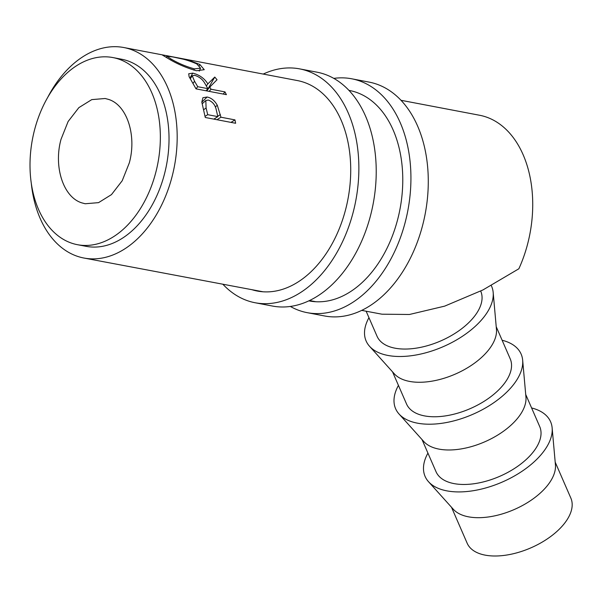 <?xml version="1.0" encoding="UTF-8"?>
<svg xmlns="http://www.w3.org/2000/svg" width="602" height="602" viewBox="0 0 602 602"><rect width="100%" height="100%" fill="white"/><g stroke="black" fill="none" stroke-linecap="round" stroke-linejoin="round"><path stroke-width="0.9" d="M129.31 162.894L122.206 180.743L111.475 194.612L98.547 202.641L85.168 203.754L81.812 202.859C63.376 197.283 53.42 166.844 61.005 139.363L68.116 121.514L78.847 107.645L91.767 99.616L105.147 98.502L108.51 99.398C126.939 104.974 136.91 135.412 129.31 162.894M555.187 462.118L570.839 498.065A56.543 29.701 156.5 0 1 543.787 541.153A56.543 29.701 156.5 0 1 479.907 553.757A56.543 29.701 156.5 0 1 467.16 543.215L451.508 507.268M427.924 453.103A68.447 35.954 -23.5 0 0 428.519 481.713L453.306 509.262A56.543 29.701 -23.5 0 0 463.224 515.447A56.543 29.701 -23.5 0 0 522.935 505.259A56.543 29.701 -23.5 0 0 555.428 464.789L552.139 427.879A68.447 35.954 -23.5 0 0 535.186 409.014A68.447 35.954 -23.5 0 0 531.604 407.953M428.519 481.713A68.447 35.954 -23.5 0 0 440.521 489.2A68.447 35.954 -23.5 0 0 512.814 476.874A68.447 35.954 -23.5 0 0 552.139 427.879M422.025 439.558L436.014 471.682A56.543 29.701 -23.5 0 0 448.753 482.225A56.543 29.701 -23.5 0 0 512.641 469.62A56.543 29.701 -23.5 0 0 539.693 426.532L525.704 394.408M398.441 385.393A68.447 35.954 -23.5 0 0 399.036 414.003L423.816 441.552A56.543 29.701 -23.5 0 0 433.733 447.737A56.543 29.701 -23.5 0 0 493.452 437.549A56.543 29.701 -23.5 0 0 525.945 397.079L522.656 360.169A68.447 35.954 -23.5 0 0 505.695 341.304A68.447 35.954 -23.5 0 0 502.121 340.243M399.036 414.003A68.447 35.954 -23.5 0 0 411.038 421.49A68.447 35.954 -23.5 0 0 483.323 409.164A68.447 35.954 -23.5 0 0 522.656 360.169M392.542 371.848L406.531 403.972A56.543 29.701 -23.5 0 0 419.27 414.522A56.543 29.701 -23.5 0 0 483.15 401.91A56.543 29.701 -23.5 0 0 510.21 358.822L496.221 326.698M368.951 317.683A68.447 35.954 -23.5 0 0 369.553 346.293L394.333 373.842A56.543 29.701 -23.5 0 0 404.251 380.028A56.543 29.701 -23.5 0 0 463.961 369.839A56.543 29.701 -23.5 0 0 496.454 329.369L493.173 292.459A68.447 35.954 -23.5 0 0 491.27 285.566M369.553 346.293A68.447 35.954 -23.5 0 0 381.555 353.78A68.447 35.954 -23.5 0 0 453.84 341.454A68.447 35.954 -23.5 0 0 493.173 292.459M366.136 311.211L377.048 336.262A56.543 29.701 -23.5 0 0 389.787 346.812A56.543 29.701 -23.5 0 0 453.667 334.208A56.543 29.701 -23.5 0 0 480.72 291.112L480.705 291.075M361.734 310.384L381.931 314.191L409.428 314.485L444.66 306.14L482.924 289.953L518.856 268.778A106.787 71.593 -79.3 0 0 486.265 117.036A106.787 71.593 -79.3 0 0 479.568 115.253L400.985 100.293M205.274 117.488L201.813 102.077L202.934 97.712L207.126 97.02C211.294 97.87 214.688 100.632 217.299 105.29L220.949 117.217L234.961 119.888L235.63 123.275L205.274 117.488M196.041 88.87L189.103 76.687L188.727 73.76L192.798 73.135C199.39 74.799 204.409 78.38 207.856 83.881L214.779 77.064L217.036 79.75L209.782 87.064L210.978 89.231L224.99 91.903L226.405 94.657L196.041 88.87M162.924 55.482C162.209 54.902 164.579 55.188 170.027 56.332L189.291 60.501L199.811 64.459L204.259 69.689L196.448 70.75C186.274 67.883 176.822 63.797 168.093 58.499L162.788 55.264M31.289 183.317A107.126 71.819 -79.3 0 0 77.161 256.234A107.126 71.819 -79.3 0 0 83.971 258.04A107.126 71.819 -79.3 0 0 173.384 171.216A107.126 71.819 -79.3 0 0 130.566 49.326A107.126 71.819 -79.3 0 0 123.846 47.535A107.126 71.819 -79.3 0 0 47.483 97.81M77.5 244.705L86.176 246.338A95.221 63.835 -79.3 0 0 165.648 169.162A95.221 63.835 -79.3 0 0 127.594 60.817A95.221 63.835 -79.3 0 0 121.619 59.229L112.943 57.574A95.229 63.842 -79.3 0 0 33.396 134.682A95.229 63.842 -79.3 0 0 71.442 243.095A95.229 63.842 -79.3 0 0 77.5 244.705A95.229 63.842 -79.3 0 0 156.979 167.522A95.229 63.842 -79.3 0 0 118.918 59.169A95.229 63.842 -79.3 0 0 112.943 57.574M207.126 97.02L201.828 102.174M217.299 105.29L215.305 106.96M220.949 117.217L216.976 119.715M234.961 119.888L230.987 122.387M213.86 119.121L217.834 116.622L216.344 110.181C215.358 105.102 212.679 101.715 208.3 100.037L205.824 100.542L206.087 107.954L207.713 114.689L217.834 116.622M205.056 116.367L207.713 114.689M192.798 73.135L189.908 78.117M207.856 83.881L206.358 85.913M214.779 77.064L207.02 90.541M209.782 87.064L206.727 90.902M210.978 89.231L209.195 91.376M224.99 91.903L223.207 94.047M206.08 90.782L207.863 88.644L204.8 83.317C202.656 79.411 199.262 76.74 194.619 75.303L192.226 75.769L194.559 81.255L197.742 86.711L207.863 88.644M196.004 88.795L197.742 86.711M199.811 64.459L199.397 65.671M193.821 70.148L194.438 68.884L200.556 68.154L196.794 63.917C189.344 60.621 181.232 58.281 172.465 56.897L166.762 56.204L171.096 59.026C178.26 63.27 186.041 66.559 194.438 68.884M170.772 59.967L171.096 59.026M222.838 284.204A119.03 79.81 -79.2 0 0 247.64 300.759A119.03 79.81 -79.2 0 0 255.113 302.746L272.458 306.049A119.03 79.81 -79.2 0 0 371.953 209.677A119.03 79.81 -79.2 0 0 324.448 74.166A119.03 79.81 -79.2 0 0 316.976 72.18L299.63 68.876A119.03 79.81 -79.2 0 0 263.224 74.069M255.113 302.746A119.03 79.81 -79.2 0 0 354.601 206.373A119.03 79.81 -79.2 0 0 307.095 70.87A119.03 79.81 -79.2 0 0 299.63 68.876M251.862 289.675A107.133 71.826 -79.2 0 0 257.332 291.052A107.133 71.826 -79.2 0 0 346.88 204.319A107.133 71.826 -79.2 0 0 304.123 82.361A107.133 71.826 -79.2 0 0 297.403 80.57A107.133 71.826 -79.2 0 0 297.132 80.525M290.367 306.456A119.03 79.81 -79.2 0 0 299.698 310.67A119.03 79.81 -79.2 0 0 307.163 312.656L324.516 315.96A119.03 79.81 -79.2 0 0 424.011 219.587A119.03 79.81 -79.2 0 0 376.498 84.077A119.03 79.81 -79.2 0 0 369.034 82.09L351.681 78.787A119.03 79.81 -79.2 0 0 333.779 78.388M307.163 312.656A119.03 79.81 -79.2 0 0 406.659 216.284A119.03 79.81 -79.2 0 0 359.153 80.773A119.03 79.81 -79.2 0 0 351.681 78.787M308.864 300.857A107.133 71.826 -79.2 0 0 309.39 300.962A107.133 71.826 -79.2 0 0 398.93 214.229A107.133 71.826 -79.2 0 0 356.173 92.272A107.133 71.826 -79.2 0 0 349.453 90.481A107.133 71.826 -79.2 0 0 349.145 90.42M220.355 114.553L217.766 116.291M203.611 109.797L206.087 107.954M193.054 83.302L194.559 81.255M315.93 301.752L309.533 300.548M263.104 291.797L83.971 258.04M349.762 90.541L348.927 90.383M297.674 80.623L123.846 47.535M202.129 103.822L205.824 100.542M190.315 78.787L192.226 75.769M199.239 71.134L200.556 68.154M166.408 57.566L166.762 56.204"/></g></svg>
